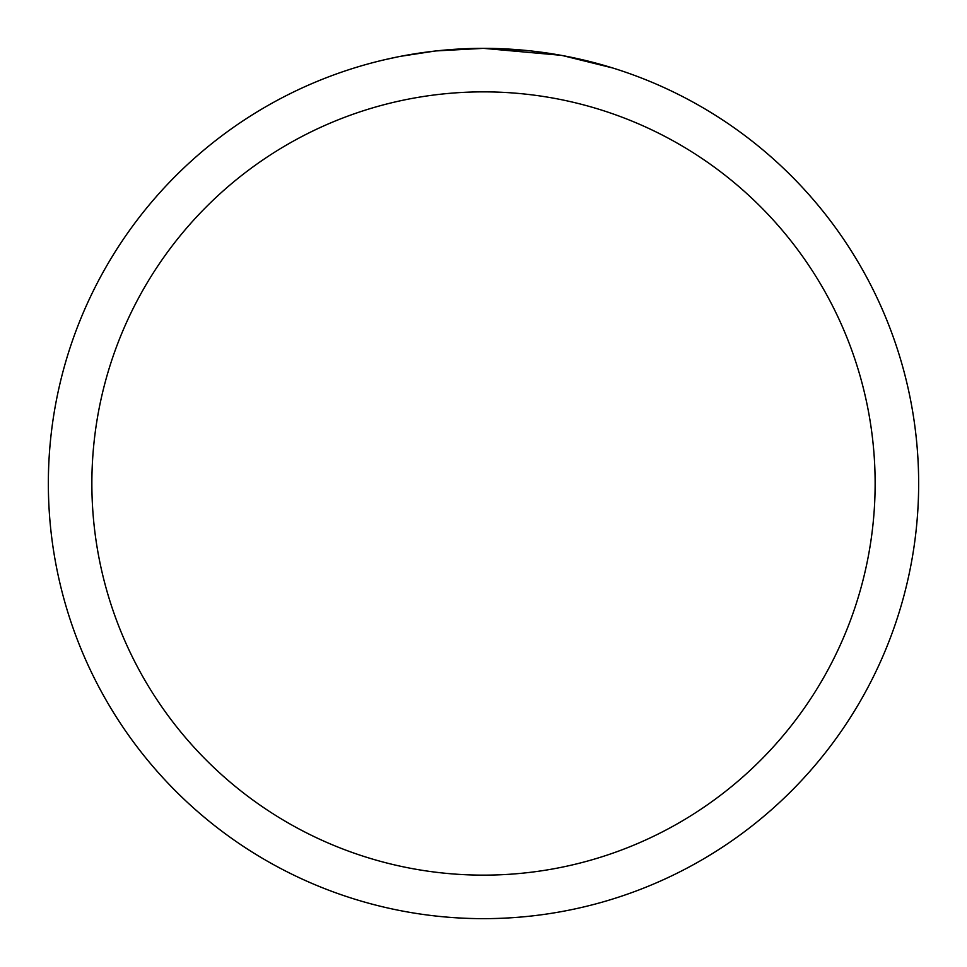 <?xml version="1.0" encoding="UTF-8"?>
<svg xmlns="http://www.w3.org/2000/svg" width="967" height="967" viewBox="0 0 967 967"><rect width="100%" height="100%" fill="white"/><g stroke="black" fill="none" stroke-linecap="round" stroke-linejoin="round"><path stroke-width="1.45" d="M560.8 55.276L483.5 48.35L523.739 50.211M529.892 50.828L538.921 51.892M483.5 48.35A435.15 435.15 0 0 1 918.65 483.5A435.15 435.15 0 0 1 483.5 918.65A435.15 435.15 0 0 1 48.35 483.5A435.15 435.15 0 0 1 483.5 48.35L436.468 50.9L472.041 48.495M562.854 55.651L612.812 68.004M483.5 91.865A391.635 391.635 0 0 1 875.135 483.5A391.635 391.635 0 0 1 483.5 875.135A391.635 391.635 0 0 1 91.865 483.5A391.635 391.635 0 0 1 483.5 91.865M434.425 51.13L400.749 56.291M383.403 60.014L397.51 56.932"/></g></svg>
